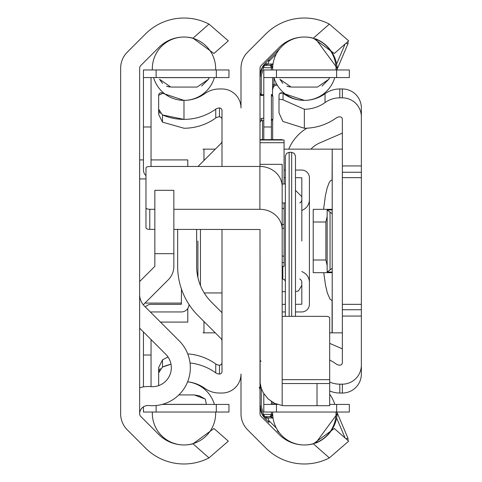 <?xml version="1.0" encoding="UTF-8"?>
<svg xmlns="http://www.w3.org/2000/svg" width="482" height="482" viewBox="0 0 482 482"><rect width="100%" height="100%" fill="white"/><g stroke="black" fill="none" stroke-linecap="round" stroke-linejoin="round"><path stroke-width="0.72" d="M329.688 360.012A54.478 54.478 0 0 1 336.105 363.97A6.332 6.332 0 0 0 339.834 365.163A2.537 2.537 0 0 0 342.359 362.627L342.359 119.373A2.537 2.537 0 0 0 339.834 116.837A6.332 6.332 0 0 0 336.105 118.03A54.478 54.478 0 0 1 304.347 128.242L304.347 109.239L283.061 99.822L279.006 99.099L279.006 112.933L282.844 121.428L304.347 128.242M304.347 100.37L283.061 93.273A2.537 2.537 0 0 0 279.006 95.303L279.006 99.099M304.377 100.37A35.475 35.475 0 0 0 325.025 93.719A25.341 25.341 0 0 1 339.798 88.965L342.359 88.965A19.003 19.003 0 0 1 361.361 107.968L361.361 365.163A19.003 19.003 0 0 1 342.359 384.166L339.798 384.166A25.341 25.341 0 0 1 329.688 382.057M361.361 316.065L342.359 316.065M279.735 93.526L282.524 92.966M342.359 133.153L319.638 142.973A25.341 25.341 0 0 0 310.974 149.149M329.688 343.371L342.359 348.848M288.766 149.149A44.344 44.344 0 0 1 306.913 128.182M361.361 108.287L361.361 139.641M361.361 342.359L361.361 373.713M332.219 209.327L313.216 209.327L313.216 272.673L332.219 272.673M313.216 221.997L325.886 221.997L327.151 216.472M325.886 221.997L325.886 260.003L313.216 260.003M327.151 265.528L325.886 260.003M332.219 268.275L327.151 272.017L327.151 209.983L332.219 213.725M327.151 272.017L332.219 272.041M327.151 209.983L332.219 209.959M361.361 365.163L361.361 374.032A19.003 19.003 0 0 1 342.359 393.035L339.798 393.035A25.341 25.341 0 0 1 329.688 390.926M361.361 172.267L342.359 172.267M342.359 165.935L361.361 165.935M361.361 309.733L342.359 309.733M283.061 99.822L283.061 93.273A35.475 35.475 0 0 0 304.323 100.37M304.347 109.239A35.475 35.475 0 0 0 325.025 102.588A25.341 25.341 0 0 1 339.798 97.834L342.359 97.834A19.003 19.003 0 0 1 361.361 116.837M183.985 100.37L162.705 93.273L158.65 95.303L158.65 109.131L162.482 114.951L183.985 119.373L183.985 100.37A35.475 35.475 0 0 0 204.669 93.719A25.341 25.341 0 0 1 219.437 88.965L221.997 88.965A19.003 19.003 0 0 1 241 107.968L241 68.245A22.805 22.805 0 0 1 247.682 52.122L265.823 33.975A54.478 54.478 0 0 1 329.363 24.1L313.342 38.18A35.475 35.475 0 0 0 279.265 47.411L261.117 65.558A3.802 3.802 0 0 0 260.003 68.245L260.003 166.465M173.851 229.396L260.003 229.51L260.003 413.755A3.802 3.802 0 0 0 261.117 416.442L279.265 434.589A35.475 35.475 0 0 0 313.342 443.82L329.363 457.9L348.691 441.151L329.363 457.9A54.478 54.478 0 0 1 265.823 448.025L247.682 429.878A22.805 22.805 0 0 1 241 413.755L241 374.032A19.003 19.003 0 0 1 221.997 393.035L219.437 393.035A25.341 25.341 0 0 1 204.669 388.281A35.475 35.475 0 0 0 187.6 381.816M282.175 183.985L285.344 183.985L285.344 316.349L285.344 202.994L282.175 202.994M329.363 24.1L348.691 40.849L329.363 24.1M313.342 38.18L334.303 53.49L348.691 40.849M348.691 441.151L334.303 428.51L313.342 443.82M197.921 241L197.921 277.602M197.988 166.465A69.679 69.679 0 0 1 198.06 166.386L220.883 143.57A3.802 3.802 0 0 0 221.997 140.883M221.997 341.117A3.802 3.802 0 0 0 220.883 338.43L198.06 315.614A69.679 69.679 0 0 1 177.653 266.341L177.653 229.396M196.656 229.396L196.656 266.341A50.676 50.676 0 0 0 211.502 302.172L221.997 312.667M162.482 359.855L162.482 367.049A54.478 54.478 0 0 1 170.996 364.199L162.482 367.049L158.65 372.869L158.65 385.612L158.65 367.549L162.482 359.855L167.995 356.957M160.301 368.603A6.332 6.332 0 0 0 158.65 372.869L158.65 367.549M215.749 118.03A54.478 54.478 0 0 1 183.985 128.242L162.482 122.145L162.482 114.951A54.478 54.478 0 0 0 215.749 109.161L215.749 118.03A6.332 6.332 0 0 1 219.479 116.837A2.537 2.537 0 0 1 221.997 119.373M162.482 122.145L158.65 114.451L158.65 109.131A6.332 6.332 0 0 0 160.301 113.397M162.705 93.273A2.537 2.537 0 0 0 158.65 95.303L158.65 114.451M221.997 362.627A2.537 2.537 0 0 1 219.479 365.163A6.332 6.332 0 0 1 215.749 363.97A54.478 54.478 0 0 0 187.727 353.884M221.997 166.465L221.997 110.505A2.537 2.537 0 0 0 219.479 107.968A6.332 6.332 0 0 0 215.749 109.161M190.029 362.964A54.478 54.478 0 0 1 215.749 372.839A6.332 6.332 0 0 0 219.479 374.032A2.537 2.537 0 0 0 221.997 371.495L221.997 229.396M301.816 271.493A35.078 35.078 0 0 0 303.196 272.24A11.405 11.405 0 0 1 309.414 282.392L309.414 304.22A7.73 7.73 0 0 1 301.684 311.95L295.478 311.95M295.478 304.347L301.816 304.22L301.816 282.392A3.802 3.802 0 0 0 299.744 279.006M299.744 202.994A3.802 3.802 0 0 0 301.816 199.608L301.816 177.78L295.478 177.653M295.478 170.05L301.684 170.05A7.73 7.73 0 0 1 309.414 177.78L309.414 199.608A11.405 11.405 0 0 1 303.196 209.76A35.078 35.078 0 0 0 301.816 210.507M309.414 199.608L309.414 282.392M328.76 79.325L329.61 77.65L328.76 79.325L321.994 86.097L328.76 79.325L317.463 87.067L291.23 87.067L279.934 79.325L282.88 83.428L279.934 79.325M289.598 86.947L286.868 86.17L290.104 87.007M317.463 87.067L291.23 87.067M329.688 404.434L349.323 404.434L349.323 412.038L263.805 412.038L263.805 404.434L277.433 404.434M349.323 77.566L263.805 77.566L263.805 69.962L349.323 69.962L349.323 77.566M285.344 177.653L284.079 177.653M263.805 139.641L263.805 120.639M260.003 95.303L263.805 95.303L263.805 77.692A7.73 7.73 0 0 1 263.805 77.566M272.673 95.822L272.673 95.701A1.265 1.169 0 0 0 271.408 94.532L271.408 126.977L263.805 126.977L263.805 77.692M271.408 126.977L271.408 139.641M284.079 170.05L285.344 170.05M285.344 311.95L282.175 311.95M263.805 404.434A7.73 7.73 0 0 1 263.805 404.308L263.805 393.71M282.175 304.347L285.344 304.347M271.408 404.308L271.408 401.524L271.535 404.434M145.359 306.986A7.73 7.73 0 0 1 151.173 304.347L181.328 304.347L181.455 289.037M194.186 394.933L199.403 395.861L205.254 399.06L199.403 395.861L194.186 394.933L199.403 395.861L205.254 399.06L199.403 395.861L194.186 394.933L178.822 394.933L194.186 394.933L205.254 399.06L206.423 404.434M208.399 79.325L209.248 77.65L208.399 79.325L201.633 86.097L208.399 79.325L201.633 86.097L208.399 79.325L197.102 87.067L170.869 87.067L159.578 79.325L162.524 83.428L159.578 79.325M169.236 86.947L166.507 86.17L169.742 87.007M197.102 87.067L170.869 87.067M209.351 77.566L209.965 77.566M158.03 77.566L158.632 77.566M162.048 404.434L228.962 404.434L228.962 412.038L143.443 412.038L143.443 406.832M228.962 77.566L143.443 77.566L143.443 69.962L228.962 69.962L228.962 77.566M145.98 175.647A7.73 7.73 0 0 1 143.443 169.923L143.443 77.692A7.73 7.73 0 0 1 143.449 77.566M151.047 77.692L151.047 126.977L143.443 126.977L143.443 77.692M151.047 126.977L151.047 166.465M189.046 304.528A7.73 7.73 0 0 1 181.328 311.95L151.173 311.95L151.047 312.673M143.443 386.871L143.443 331.947M151.047 339.551L151.047 386.654M143.443 355.023L151.047 355.023M272.975 64.347L270.137 65.293L264.907 65.293L267.359 64.245A2.537 0.313 -135 0 0 265.57 62.895A19.003 19.003 0 0 0 260.003 76.337A1.265 0.422 0 0 1 261.274 75.909L263.823 66.516L264.907 65.293L262.738 66.516L262.389 67.119L263.497 67.637L272.673 67.829L272.053 66.167L270.408 65.305L271.402 67.637L272.667 67.637L272.408 66.739L270.137 65.293A2.537 2.537 0 0 1 272.673 67.829L272.685 67.787M277.361 51.104L265.57 62.895L262.738 66.516A1.265 0.584 31.1 0 1 263.823 66.516M347.727 440.307A2.537 2.537 0 0 0 347.877 438.03L337.243 412.984L337.189 413.881A34.204 34.204 0 0 1 315.662 443.127L337.183 413.893M337.243 412.984L336.84 412.038M335.978 414.978A33.101 33.101 0 0 0 336.105 413.544L336.171 412.038M263.25 65.92L264.907 65.293A2.537 2.537 0 0 0 262.738 66.516M266.239 65.293L266.239 64.66A2.537 1.042 -140.8 0 0 264.275 64.335M267.359 64.245L268.022 64.028L269.064 59.4L279.855 48.61M336.171 69.962L336.105 68.456A33.101 33.101 0 0 0 335.978 67.022M272.673 84.778L273.939 84.778L273.939 77.566A31.673 31.673 0 0 0 334.755 77.566M262.389 414.882L264.907 416.707L263.497 414.363L262.389 414.882L260.003 405.663A19.003 19.003 0 0 0 262.738 415.484A2.537 2.537 0 0 0 264.907 416.707L270.643 416.659L272.613 414.737L272.673 414.171L271.408 414.273L270.137 416.707L272.975 417.653M263.823 415.484A1.265 0.584 148.9 0 1 262.738 415.484L264.275 417.665A2.537 1.042 -39.2 0 0 266.239 417.34L264.907 416.707L266.239 416.707L266.239 417.34L267.359 417.755A2.537 0.313 -45 0 1 265.57 419.105L269.064 422.6L268.022 417.972L267.359 417.755M272.667 414.363L263.497 414.363L261.274 406.091A1.265 0.422 180 0 1 260.003 405.669M272.685 414.213L272.673 414.171A2.537 2.537 0 0 1 270.137 416.707L266.239 416.707M264.275 417.665L265.57 419.105A19.003 19.003 0 0 1 264.275 417.665M272.673 414.171L272.673 412.038M272.673 404.434L272.673 402.307M272.493 95.894L272.673 77.566M272.673 69.962L272.673 67.829M272.673 139.641L272.673 120.102M279.855 433.39L277.361 430.896M260.003 121.024L260.768 120.747A2.537 2.067 -113.4 0 0 261.883 118.421L260.003 119.349M260.069 121.512L261.274 120.639L260.003 121.91A1.265 1.265 0 0 1 260.768 120.747L263.75 120.639M263.805 118.126L261.883 118.421M271.408 95.303L272.908 96.569L272.908 119.373L271.408 120.639M271.655 95.303L272.023 95.358L271.655 95.303M260.81 386.697L260.003 386.697M261.467 95.303A1.265 0.596 -102.4 0 0 261.274 95.117L259.967 95.303M261.696 95.677L262.539 94.918L260.684 94.852L260.003 92.773M260.003 95.225A2.537 2.073 90 0 0 260.684 94.852A1.265 1.175 0 0 1 261.274 94.713L261.274 75.909M259.967 386.697L261.033 386.853M260.003 386.775A2.537 2.073 -90 0 1 260.684 387.148L261.13 387.088M259.214 387.395L260.003 389.233L260.684 387.148A1.265 1.175 180 0 0 260.955 387.251M271.408 94.731A1.265 1.103 45 0 1 272.39 95.538M262.389 67.119L260.003 76.337M277.379 85.308A4.055 4.055 0 0 0 272.673 89.315L273.939 84.778A5.326 5.326 0 0 1 276.614 83.989M336.84 69.962L347.877 43.97A2.537 2.537 0 0 0 347.727 41.693A2.537 2.537 0 0 1 347.877 43.97L346.028 43.187M337.183 68.119L315.662 38.873A34.204 34.204 0 0 1 337.189 68.119L337.243 69.016M323.573 209.327L325.416 195.632L327.194 187.835L329.2 182.594L330.628 180.648L332.086 179.997L332.219 149.149L332.219 332.851L329.688 332.851M332.219 300.334L331.375 300.202L329.977 298.979L327.332 292.984L325.591 285.639L323.741 272.673M332.086 149.149L284.079 149.149M215.303 149.149L202.994 149.149M215.303 332.851L202.994 332.851M332.219 149.149L342.359 149.149M332.219 332.851L342.359 332.851M301.816 241L301.816 196.656L301.816 241M260.003 142.714L284.079 142.714L284.079 140.027L260.003 140.027M284.079 142.714L284.079 183.985M284.079 202.994L284.079 224.455L282.175 224.455M284.079 224.455L284.079 256.129L282.175 256.008M282.175 256.129L284.079 256.129L284.079 262.594L282.175 262.594M284.079 262.594L284.079 266.341L282.175 266.341M260.003 164.344L282.175 164.344L282.175 229.51A22.299 20.208 180 0 0 259.876 209.302L173.851 209.302M329.688 383.533L317.017 383.533L317.017 405.705L329.688 405.705L329.688 317.951A3.802 1.609 180 0 0 325.886 316.349L282.175 316.349M282.175 229.51L282.175 405.507A25.341 25.341 0 0 0 285.344 405.705L317.017 405.705M282.175 383.533L317.017 383.533M154.849 209.302L149.781 209.302A3.802 1.609 180 0 1 145.98 207.694L145.98 168.073A3.802 1.609 180 0 1 149.781 166.465L259.876 166.465A22.299 20.208 -0 0 1 282.175 186.673M145.98 207.694L145.98 227.787A3.802 1.609 -0 0 0 149.781 229.396L154.849 229.396M260.003 229.51L260.141 382.973L261.208 388.088L263.305 392.872L268.167 398.994L274.662 403.344L282.175 405.507M282.175 140.027L282.175 139.641L282.175 140.027M295.478 316.349L295.478 156.114L294.345 153.409L291.676 152.312L289.146 152.312L286.477 153.409L285.344 156.114L285.344 183.985L285.344 156.114M139.647 413.785A8.327 8.327 0 0 1 148.751 405.537A38.006 38.006 0 0 0 179.19 340.816L144.467 306.1A16.472 16.472 0 0 1 139.641 294.454M139.641 328.152L165.754 354.258A19.003 19.003 0 0 1 150.529 386.612A27.329 27.329 0 0 0 139.641 387.793M228.329 441.151L213.942 428.51L192.981 443.82L209.001 457.9L228.329 441.151L209.001 457.9A54.478 54.478 0 0 1 145.468 448.025L127.32 429.878A22.805 22.805 0 0 1 120.639 413.755L120.639 294.454M120.639 413.755L120.639 68.245A22.805 22.805 0 0 1 127.32 52.122L145.468 33.975A54.478 54.478 0 0 1 209.001 24.1L192.981 38.18A35.475 35.475 0 0 0 158.903 47.411L140.756 65.558A3.802 3.802 0 0 0 139.641 68.245L139.641 413.755A3.802 3.802 0 0 0 140.756 416.442L158.903 434.589A35.475 35.475 0 0 0 192.981 443.82M143.287 304.781L168.284 279.777A19.003 19.003 0 0 0 173.851 266.341L173.851 190.324L154.849 190.324L154.849 266.341L139.641 281.542M139.641 178.93L145.98 178.918M187.787 166.465L187.787 159.916L151.047 159.916M143.443 159.916L139.66 159.916L139.66 178.918M144.98 303.082L181.455 303.082M160.458 322.084L187.787 322.084L187.787 308.462M209.001 24.1L228.329 40.849L209.001 24.1M192.981 38.18L213.942 53.49L228.329 40.849M330.037 212.104L330.037 269.896M361.361 177.653L342.359 177.653M361.361 304.347L342.359 304.347M325.025 93.719L325.025 102.588M339.798 88.965L339.798 97.834M342.359 88.965L342.359 97.834M339.798 393.035L339.798 384.166M342.359 393.035L342.359 384.166M200.458 285.597L200.458 229.396M215.749 372.839L215.749 363.97M219.479 374.032L219.479 365.163M219.479 107.968L219.479 116.837M329.61 77.65L279.084 77.65M276.475 404.434L276.475 412.038M336.653 404.434L336.653 412.038M336.653 77.566L336.653 69.962M276.475 77.566L276.475 69.962M206.356 404.35L162.356 404.35M209.248 77.65L158.729 77.65M156.114 405.513L156.114 412.038M216.298 404.434L216.298 412.038M216.298 77.566L216.298 69.962M156.114 77.566L156.114 69.962M345.112 43.989L336.623 63.998M268.432 61.829L276.325 53.936M273.017 64.028L268.022 64.028M261.274 406.091L261.274 388.275M271.408 412.038L271.408 414.273M274.336 403.187A31.673 31.673 0 0 0 273.939 404.434L273.939 402.994M272.908 119.373L271.408 119.373M261.13 94.912A2.537 0.524 90 0 1 261.033 95.147A1.265 0.645 73.4 0 1 261.262 95.303M262.539 95.303L262.539 94.918L261.274 94.713L263.805 94.713M260.003 387.154A2.537 2.32 -90 0 1 260.407 387.546M260.407 94.454A2.537 2.32 -90 0 1 260.003 94.846M271.408 67.727L271.408 69.962M262.539 139.641L262.539 120.639M268.022 417.972L273.017 417.972M276.325 428.064L268.432 420.171M336.623 418.002L345.112 438.011M346.028 438.813L347.877 438.03M332.086 332.851L332.086 300.358M203.97 332.851L203.97 321.518M203.97 160.482L203.97 149.149M284.079 208.501L282.175 208.501M284.079 228.257L282.175 228.257M282.175 379.671L329.688 379.671M149.781 229.396L149.781 209.302M259.876 209.302L259.876 166.465M291.676 316.349L291.676 152.312M289.146 316.349L289.146 152.312M285.344 281.542L284.585 279.735L282.807 279.006L282.807 266.341M154.849 253.671L173.851 253.671M221.997 292.948L204.205 292.948M262.738 415.484L264.907 416.707M270.625 416.653L272.607 414.737M261.045 361.337L260.003 360.09M295.478 190.324L301.816 196.656M295.478 291.676L298.485 290.917L301.816 285.344M285.344 291.676L282.175 291.676M282.175 139.641L260.003 139.641M282.807 279.006L282.175 279.006M183.961 37.024A31.673 31.673 0 0 0 152.312 68.697A31.673 31.673 0 0 1 183.961 37.024A31.673 31.673 0 0 0 152.342 69.962A31.673 31.673 0 0 1 152.312 68.697A31.673 31.673 0 0 0 152.342 69.962M153.583 77.566A31.673 31.673 0 0 0 214.394 77.566A31.673 31.673 0 0 1 153.583 77.566A31.673 31.673 0 0 0 214.394 77.566M215.635 69.962A31.673 31.673 0 0 0 184.016 37.024A31.673 31.673 0 0 1 215.635 69.962A31.673 31.673 0 0 0 184.016 37.024M152.342 412.038A31.673 31.673 0 0 0 152.312 413.303A31.673 31.673 0 0 1 152.342 412.038A31.673 31.673 0 0 0 183.961 444.976A31.673 31.673 0 0 1 152.312 413.303A31.673 31.673 0 0 0 183.961 444.976M184.016 444.976A31.673 31.673 0 0 0 215.635 412.038A31.673 31.673 0 0 1 184.016 444.976A31.673 31.673 0 0 0 215.635 412.038M214.394 404.434A31.673 31.673 0 0 0 187.594 381.834A31.673 31.673 0 0 1 214.394 404.434A31.673 31.673 0 0 0 187.594 381.834M304.323 37.024A31.673 31.673 0 0 0 272.698 69.962M335.996 69.962A31.673 31.673 0 0 0 304.377 37.024M272.698 412.038A31.673 31.673 0 0 0 304.323 444.976M304.377 444.976A31.673 31.673 0 0 0 335.996 412.038M334.755 404.434A31.673 31.673 0 0 0 329.688 394.3"/></g></svg>
